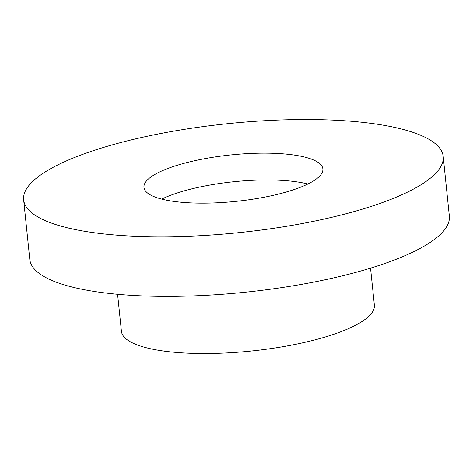 <?xml version="1.0" encoding="UTF-8"?>
<svg xmlns="http://www.w3.org/2000/svg" width="473" height="473" viewBox="0 0 473 473"><rect width="100%" height="100%" fill="white"/><g stroke="black" fill="none" stroke-linecap="round" stroke-linejoin="round"><path stroke-width="0.71" d="M372.606 205.95A210.887 54.773 174.1 0 1 149.888 236.701A210.887 54.773 174.1 0 1 23.65 199.837A210.887 54.773 174.1 0 1 227.791 123.678A210.887 54.773 174.1 0 1 443.195 156.48A210.887 54.773 174.1 0 1 372.606 205.95M443.195 156.48L449.35 216.06A210.887 54.773 174.1 0 1 378.761 265.53A210.887 54.773 174.1 0 1 156.049 296.281A210.887 54.773 174.1 0 1 29.805 259.417L23.65 199.837M292.781 190.01A89.935 23.36 174.1 0 1 197.797 203.124A89.935 23.36 174.1 0 1 143.958 187.403A89.935 23.36 174.1 0 1 231.019 154.925A89.935 23.36 174.1 0 1 322.882 168.914A89.935 23.36 174.1 0 1 292.781 190.01M161.736 199.115A89.935 23.36 174.1 0 1 307.876 184.015M370.548 268.138L374.368 305.103A127.154 33.021 174.1 0 1 331.81 334.931A127.154 33.021 174.1 0 1 197.525 353.467A127.154 33.021 174.1 0 1 121.413 331.242L117.588 294.277"/></g></svg>
